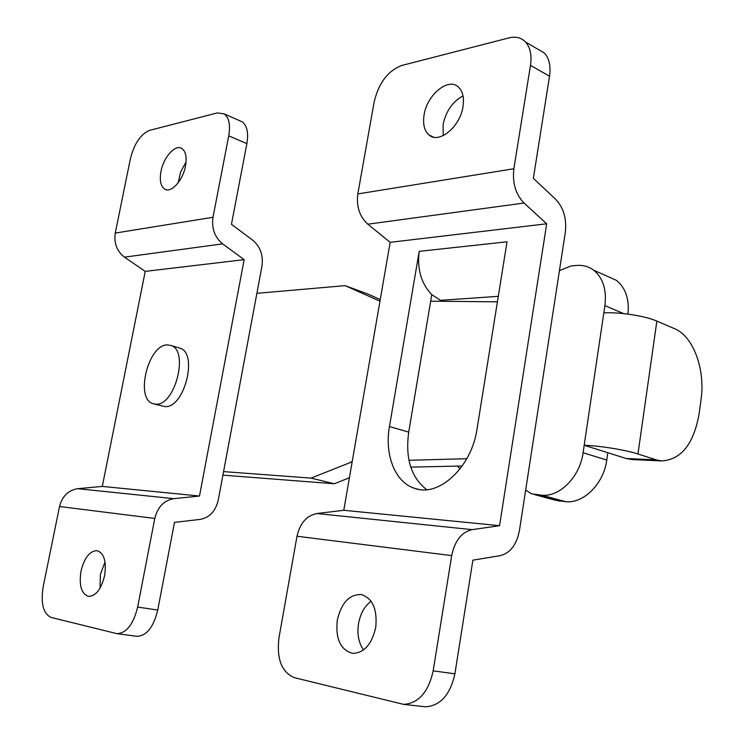 <?xml version="1.0" encoding="UTF-8"?>
<svg xmlns="http://www.w3.org/2000/svg" width="744" height="744" viewBox="0 0 744 744"><rect width="100%" height="100%" fill="white"/><g stroke="black" fill="none" stroke-linecap="round" stroke-linejoin="round"><path stroke-width="1.12" d="M186.065 161.941L180.578 172.05L178.197 182.745M160.992 171.353C163.55 157.124 175.324 144.038 181.843 148.484C185.786 151.32 186.995 157.189 185.479 166.098C182.931 180.411 171.204 193.319 164.796 189.171C160.685 186.363 159.411 180.42 160.992 171.353M105.016 562.008L100.394 574.396L100.04 588.151M80.975 571.225C84.398 557.628 89.819 550.765 97.25 550.653C104.151 553.266 106.597 561.627 104.588 575.726C101.203 589.229 95.864 596.139 88.564 596.456C81.412 593.889 78.883 585.481 80.975 571.225M244.153 259.656L199.494 496.025L173.789 498.666C163.996 500.387 157.663 506.98 154.78 518.447L137.649 607.067C133.427 624.235 126.536 633.107 116.975 633.665L51.122 617.446C43.217 613.679 40.576 603.421 43.189 586.681L59.529 506.524C62.273 496.146 68.327 490.203 77.683 488.687L102.3 486.418L145.229 271.383L124.508 257.154C116.892 251.202 113.804 243.167 115.255 233.067L130.386 158.825C134.255 143.583 140.681 134.087 149.665 130.34L217.332 112.93L224.177 113.869C229.04 117.617 230.566 124.945 228.733 135.845L212.989 217.295C211.482 228.399 214.691 237.252 222.623 243.865L244.153 259.656L145.229 271.383M137.649 607.067L157.747 610.061L174.496 522.381L200.183 519.396C209.603 517.573 215.63 511.147 218.252 500.108L261.972 266.092C263.432 255.322 260.363 246.71 252.774 240.247L231.458 224.297L246.869 143.648L228.733 135.845M157.747 610.061C153.59 627.043 146.689 635.804 137.054 636.334L136.561 636.269M239.791 120.761L242.163 121.811C247.082 125.559 248.654 132.841 246.869 143.648M199.494 496.025L102.3 486.418M463.028 95.911C452.687 101.482 446.056 110.986 443.117 124.443L443.21 135.631M424.071 114.948C426.889 94.823 448.502 76.976 458.546 87.169C462.805 91.363 464.293 97.845 463.001 106.606C460.173 126.871 438.848 144.243 428.99 134.952C424.322 130.767 422.685 124.099 424.071 114.948M371.07 601.217C364.616 606.062 360.431 613.493 358.543 623.519C356.971 634.102 358.636 642.918 363.537 649.949M337.292 620.133C341.403 602.761 349.429 594.233 361.37 594.549C372.707 598.353 377.487 609.327 375.72 627.471C371.768 644.453 364.039 653.083 352.526 653.381C340.445 649.884 335.367 638.808 337.292 620.133M519.442 530.491L565.31 232.426C566.835 218.81 563.636 207.771 555.712 199.336L533.355 178.337L549.528 76.223L530.481 65.36L513.862 168.749C512.272 182.912 515.666 194.342 524.046 203.038L546.691 223.786L390.154 242.339L343.774 510.291L316.925 513.527C306.668 515.573 300.027 523.144 297.005 536.247L279 637.58C276.461 658.849 281.604 672.213 294.419 677.691L403.527 704.354C418.528 703.387 428.404 692.218 433.166 670.856L454.891 673.813L472.886 560.158L500.303 555.638C510.3 553.043 516.68 544.664 519.442 530.491M426.731 489.673C411.125 477.583 405.127 458.388 408.735 432.097L431.762 294.661C421.16 283.501 416.966 269.068 419.198 251.351L507.027 241.791L477.034 429.037C471.649 467.362 438.56 497.615 414.566 488.324C394.99 482.261 384.388 454.686 389.465 426.545L419.198 251.351M454.891 673.813C450.222 694.868 440.383 705.861 425.373 706.8L423.159 706.549M536.963 48.695L544.469 53.084C549.258 58.469 550.951 66.188 549.528 76.223M530.481 65.36C531.941 55.205 530.295 47.421 525.534 42.008C521.246 37.619 515.75 36.251 509.036 37.879L401.714 65.491C387.894 70.838 378.705 82.965 374.167 101.872L357.817 193.924C356.246 206.507 359.584 216.597 367.824 224.195L390.154 242.339M546.691 223.786L499.568 525.683L343.774 510.291M499.568 525.683L472.124 529.644C461.615 532.072 454.807 540.73 451.692 555.61L433.166 670.856M498.285 296.326L440.578 300.344L443.089 301.301M457.318 466.107L460.155 468.794M440.578 300.344L431.762 294.661M154.175 404.001L164.991 406.587C184.14 408.586 198.388 353.372 180.122 348.211L178.755 347.801M155.822 404.178C174.896 406.131 189.236 350.638 171.055 345.504L167.419 344.918C148.065 344.398 134.729 399.11 153.18 403.741L155.822 404.178M559.432 270.621L571.094 265.943L576.702 265.45C583.064 264.938 588.727 266.519 593.684 270.202C603.049 277.94 606.779 289.76 604.9 305.654L603.821 312.889C619.343 311.922 645.206 315.912 656.868 321.11L637.961 453.98C625.946 449.999 599.72 445.758 584.198 445.265L607.82 452.715L606.751 460.062C603.719 483.767 583.649 503.688 565.682 501.689L555.498 500.256L534.527 494.602M603.821 312.889L583.091 452.733C579.939 476.83 559.739 497.169 541.771 495.216L531.597 493.811L525.664 490.082M462.219 465.995L410.744 467.12M349.401 477.769L334.316 483.767L222.912 475.137M256.885 293.331L345.123 285.64L367.48 293.861L380.249 299.553M606.555 275.95L616.451 280.367C625.546 287.77 629.396 299.023 627.983 314.108M345.123 285.64L378.743 300.669L380.054 300.678M430.664 301.181L497.411 301.832M352.163 461.81L311.001 478.104L223.572 471.612M466.795 458.713L408.949 460.276M352.098 462.173L350.815 461.847M334.316 483.767L311.001 478.104M637.961 453.98L656.236 459.866L661.574 460.917C681.169 459.773 693.668 444.103 699.1 413.906L701.034 399.705C705.489 369.675 693.408 336.269 674.622 328.718L656.868 321.11M607.82 452.715L626.141 458.499L632.837 459.597M212.989 217.295L115.255 233.067M222.623 243.865L124.508 257.154M173.789 498.666L77.683 488.687M154.78 518.447L59.529 506.524M513.862 168.749L357.817 193.924M524.046 203.038L367.824 224.195M472.124 529.644L316.925 513.527M451.692 555.61L297.005 536.247M389.465 426.545L408.735 432.097M606.751 460.062L583.091 452.733M623.649 313.596L604.9 305.654M565.682 501.689L541.771 495.216M560.065 501.261L536.154 494.797M656.236 459.866L626.141 458.499M164.796 189.171L166.191 189.711M116.975 633.665L137.054 636.334M242.163 121.811L224.177 113.869M414.566 488.324L418.491 489.32M428.99 134.952L433.417 137.11M403.527 704.354L425.373 706.8M544.469 53.084L525.534 42.008M180.122 348.211L171.055 345.504M616.451 280.367L593.684 270.202M661.574 460.917L631.498 459.541"/></g></svg>
